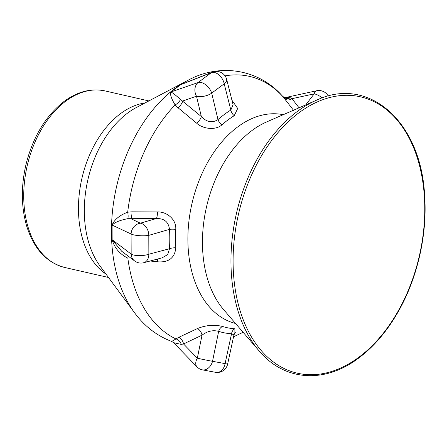 <?xml version="1.0" encoding="UTF-8"?>
<svg xmlns="http://www.w3.org/2000/svg" width="447" height="447" viewBox="0 0 447 447"><rect width="100%" height="100%" fill="white"/><g stroke="black" fill="none" stroke-linecap="round" stroke-linejoin="round"><path stroke-width="0.67" d="M212.454 72.096A10.655 8.04 68.6 0 0 211.358 72.66A10.655 6.694 57.3 0 1 224.198 83.807A10.655 4.956 -14.2 0 0 226.674 79.398A10.655 10.655 0 0 0 212.454 72.096L187.595 81.868M293.718 110.532L282.744 96.429C284.298 97.424 285.415 97.748 286.086 97.401L290.282 97.753L291.964 98.675L299.071 107.8M171.682 341.441L178.694 337.356L197.306 328.618C205.788 325.142 214.23 324.427 222.623 326.478A6.392 4.822 -72 0 0 218.661 331.35C212.861 329.875 207.319 331.143 202.033 335.161L183.527 343.95L181.242 344.391L173.542 342.653L171.682 341.441C156.88 335.826 144.493 326.249 134.525 312.71A136.648 89.467 -77.1 0 1 174.889 88.562A136.648 89.467 -77.1 0 1 179.761 85.148A136.648 89.467 -77.1 0 1 187.595 80.51C219.606 62.681 259.109 69.056 282.744 96.429M128.194 256.125A6.392 0.888 106 0 1 127.842 258.165C119.807 254.142 114.572 248.012 112.147 239.788L121.696 251.248L134.614 260.942A10.655 10.655 0 0 0 143.744 262.719A10.655 7.61 -104.9 0 0 148.857 254.214A10.655 3.179 177.2 0 1 131.155 254.069A10.655 9.381 126.9 0 0 134.614 260.942M112.102 224.992C114.466 219.527 119.667 215.258 127.697 212.18L131.943 211.833L157.422 211.945C166.63 211.532 176.47 219.309 175.772 229.345A6.392 1.224 3.2 0 0 169.469 229.367C168.586 221.868 164.183 218.27 156.254 218.572L127.741 218.695C120.232 220.136 115.019 222.243 112.102 225.02L112.102 224.992M127.741 218.695A6.392 1.637 -100.5 0 0 127.697 212.18A136.916 89.646 102.9 0 1 175.118 104.928C171.279 98.541 169.871 94.239 170.894 92.015L170.91 91.998C172.341 92.574 175.531 95.043 180.476 99.407L201.351 116.578C206.693 122.187 212.247 123.193 217.996 119.6L211.694 93.11A10.655 6.057 -130.4 0 0 198.049 82.566A10.655 8.728 70.8 0 0 196.496 96.206L182.767 100.983A6.392 2.464 129.9 0 1 177.979 107.71L175.118 104.928A6.392 2.945 139.8 0 0 180.476 99.407M231.959 100.262L237.703 108.47L234.222 115.689A6.392 4.068 58.5 0 1 230.842 110.04L233.066 104.637L226.674 79.398M234.222 115.689A113.074 74.034 102.9 0 0 221.991 124.791C215.795 130.49 203.089 129.122 196.663 123.199L177.979 107.71M175.772 229.345A113.074 74.034 102.9 0 0 175.827 247.778C174.76 257.975 168.675 262.657 157.579 261.808L150.209 260.998M222.623 326.478A113.074 74.034 102.9 0 0 234.887 328.768L234.876 332.819M131.094 233.999L112.096 225.07L112.147 239.704L131.155 254.069L131.094 233.999A10.655 2.185 2.4 0 0 148.801 235.362L148.857 254.214L169.53 248.722A118.718 77.728 -77.1 0 1 169.469 229.367L148.801 235.362A10.655 7.565 -106.2 0 0 140.358 223.187A10.655 9.672 115.4 0 0 131.094 233.999M131.943 211.833A6.392 1.553 -90.1 0 1 130.759 218.622L140.358 223.187L156.254 218.572A6.392 1.525 -90.1 0 0 157.422 211.945M175.827 247.778A6.392 1.989 -3.6 0 0 169.53 248.722L167.692 254.583L162.093 257.841L143.744 262.719M157.579 261.808A6.392 1.335 96.6 0 0 157.372 259.098M197.306 328.618A6.392 3.995 -115.6 0 1 202.033 335.161L197.317 358.192A10.655 6.649 135.9 0 0 197.026 366.909A10.655 10.655 0 0 0 201.686 369.725A10.655 8.046 -73.7 0 0 212.526 361.293L218.661 331.35A118.718 77.728 -77.1 0 0 231.54 333.758L225.07 363.634A10.655 8.018 94.9 0 1 216.314 372.457L201.686 369.725M178.694 337.356A6.392 4.006 -115.3 0 1 183.527 343.95L197.317 358.192A10.655 0.279 -168.4 0 0 212.526 361.293L227.635 364.098L233.96 334.876L231.54 333.758A6.392 4.8 -86.7 0 1 234.887 328.768M127.842 258.165A136.916 89.646 102.9 0 0 175.85 338.899A6.392 4.694 -123 0 1 181.242 344.391M284.314 98.457A6.392 5.213 141.9 0 0 291.964 98.675L314.185 93.848L305.698 104.911M225.048 75.867A136.916 89.646 102.9 0 1 282.94 96.669A6.392 5.783 143.1 0 0 290.282 97.753M286.086 97.401L316.627 90.763A10.655 4.721 77.7 0 0 314.185 93.848A10.655 4.615 37.5 0 1 322.242 97.938M211.358 72.66L180.655 84.746L170.944 91.97L198.049 82.566L211.358 72.66M221.991 124.791A6.392 3.57 48.6 0 1 217.996 119.6A118.718 77.728 -77.1 0 1 230.842 110.04L224.198 83.807L211.694 93.11A10.655 4.844 -13.4 0 1 196.496 96.206L201.351 116.578A6.392 2.442 130.1 0 1 196.663 123.199M235.513 323.46A107.079 70.106 -77.1 0 1 191.936 203.664A107.079 70.106 -77.1 0 1 283.23 114.706M328.165 96.116A10.655 6.917 -34.9 0 0 327.629 95.082L328.316 96.083M148.851 100.933L105.123 90.942A90.551 59.283 102.9 0 0 65.77 101.139A90.551 59.283 102.9 0 0 23.73 195.076A90.551 59.283 102.9 0 0 64.77 267.485L108.498 277.481M106 274.095A90.551 59.283 -77.1 0 1 81.885 178.515A90.551 59.283 -77.1 0 1 145.13 102.899M358.941 357.192A141.738 92.803 -77.1 0 1 235.105 232.513A141.738 92.803 -77.1 0 1 392.723 115.231A141.738 92.803 -77.1 0 1 358.941 357.192M259.215 351.012A142.884 93.552 -77.1 0 1 297.3 111.471A142.884 93.552 -77.1 0 1 316.549 100.184L266.462 122.014A106.85 69.961 102.9 0 0 252.069 130.457A106.85 69.961 102.9 0 0 223.589 309.592L259.215 351.012C284.415 381.118 324.74 383.928 358.762 358.002C373.636 346.85 386.571 331.803 397.551 312.855C417.269 278.967 427.455 234.943 424.65 195.758C421.141 121.802 368.792 75.403 316.549 100.184M187.595 80.51L136.335 107.537A93.311 61.094 102.9 0 0 127.652 113.035A93.311 61.094 102.9 0 0 100.089 266.099L134.525 312.71M243.09 332.266L233.535 336.826M235.39 332.255L233.96 334.876M173.542 342.653L197.026 366.909M216.314 372.457A10.655 10.655 0 0 0 227.635 364.098M327.629 95.082A10.655 10.655 0 0 0 316.627 90.763M64.77 267.485C46.382 262.59 33.631 248.61 26.513 225.551C21.02 206.101 20.97 185.248 26.356 162.993C33.458 136 46.047 115.466 64.128 101.396C77.594 91.512 91.261 88.025 105.123 90.942"/></g></svg>
